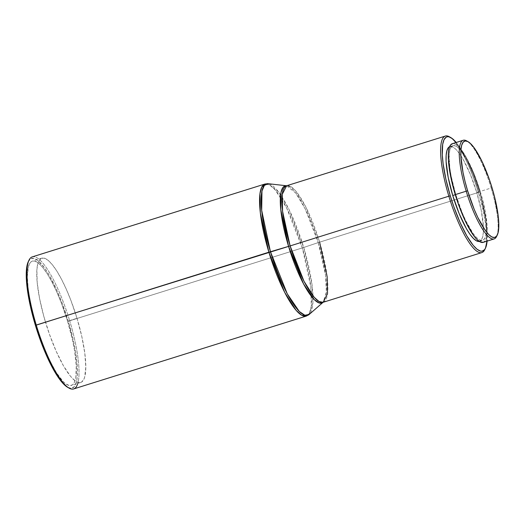 <?xml version="1.0" encoding="UTF-8"?>
<svg xmlns="http://www.w3.org/2000/svg" width="525" height="525" viewBox="0 0 525 525"><rect width="100%" height="100%" fill="white"/><g stroke="black" fill="none" stroke-linecap="round" stroke-linejoin="round"><path stroke-width="0.39" stroke-dasharray="2.62 1.97" d="M77.011 318.301A65.126 15.632 -107.4 0 1 80.732 382.462A65.126 15.632 -107.4 0 1 45.537 322.324L36.107 325.277A65.126 15.632 72.6 0 0 71.308 385.416A65.126 15.632 72.6 0 0 67.581 321.254L77.011 318.301L67.581 321.254L72.365 339.419L74.589 350.851L76.269 365.886L75.849 377.252L74.412 382.292L73.362 383.965L72.102 385.061L69.018 385.455L65.271 383.46L63.197 381.583L56.398 372.691L49.206 359.546L42.243 343.271L36.107 325.277L31.323 307.112L28.311 290.332L27.32 276.393L28.448 266.483L30.325 262.566L31.585 261.47L34.67 261.076L38.417 263.071L42.676 267.382L47.289 273.833L52.08 282.194L56.858 292.123L61.445 303.253L67.581 321.254A65.126 15.632 72.6 0 0 32.379 261.115A65.126 15.632 72.6 0 0 36.107 325.277L45.537 322.324A65.126 15.632 -107.4 0 1 41.81 258.162A65.126 15.632 -107.4 0 1 77.011 318.301L81.788 336.466L84.807 353.246L85.792 367.185L84.669 377.094L83.836 379.339L81.532 382.108L80.076 382.607L76.643 381.8L74.701 380.507L70.442 376.195L63.44 365.781L56.26 351.455L49.508 334.438L43.765 316.207L39.532 298.338L37.177 282.352L36.888 269.64L37.872 263.53L38.706 261.286L41.009 258.517L44.1 258.123L47.841 260.118L52.106 264.429L56.72 270.88L61.504 279.241L66.281 289.17L70.868 300.307L77.011 318.301M29.019 260.157A69.195 16.61 -107.4 0 1 69.694 320.768L68.27 321.162A67.974 16.321 72.6 0 0 28.311 261.621M450.109 137.228A61.058 14.654 -107.4 0 1 478.36 192.432L318.229 242.596L305.202 208.904L295.687 192.99L286.591 185.771A61.379 14.733 -107.4 0 1 286.637 185.778A61.379 14.733 -107.4 0 1 318.229 242.596L303.732 247.465A68.867 16.531 72.6 0 0 268.282 183.717L278.44 191.809L289.118 209.665L303.732 247.465L302.334 247.918L286.552 207.756L275.126 189.794L269.594 184.905L264.935 184.026A69.195 16.61 -107.4 0 1 302.334 247.918L69.694 320.768A69.195 16.61 72.6 0 0 32.294 256.876M73.651 388.946A69.195 16.61 72.6 0 0 69.694 320.768L302.334 247.918A69.195 16.61 -107.4 0 1 306.292 316.089L309.494 312.966L311.259 306.436L310.872 287.129L302.334 247.918L303.732 247.465L311.948 284.196L312.887 303.023L309.218 314.436A68.867 16.531 72.6 0 0 303.732 247.465L318.229 242.596L325.553 275.33L326.386 292.103L323.118 302.275A61.379 14.733 -107.4 0 1 323.085 302.308L323.118 302.275A61.379 14.733 -107.4 0 0 318.229 242.596L319.627 242.143A61.058 14.654 72.6 0 0 286.63 185.765L290.738 186.539L295.621 190.857L305.701 206.699L319.627 242.143L478.36 192.432A61.058 14.654 72.6 0 0 449.387 136.782M479.194 192.117L478.36 192.432L479.194 192.117L480.821 197.735L485.632 219.312L487.18 233.126L487.088 241.132A59.83 14.365 -107.4 0 0 479.194 192.117A59.83 14.365 -107.4 0 0 456.192 142.472L460.55 148.555L467.158 160.63L473.557 175.586L479.194 192.117M455.287 194.703L455.752 194.558A49.658 11.924 -107.4 0 1 452.911 145.635A49.658 11.924 -107.4 0 1 479.752 191.487L476.739 192.432A49.658 11.924 72.6 0 0 449.899 146.58A49.658 11.924 72.6 0 0 449.617 146.685L453.016 147.085L456.081 149.5L459.48 153.622L463.083 159.298L470.334 174.372L476.739 192.432L479.752 191.487L482.317 200.78L485.697 218.131L486.38 225.52L486.34 231.663L485.592 236.316L484.162 239.308L482.094 240.522L479.476 239.905L476.411 237.49L473.012 233.369L465.741 220.684L462.158 212.618L455.752 194.558L451.178 176.262L449.807 167.908L449.164 154.383L449.912 149.73L451.349 146.737L453.416 145.523L456.028 146.14L459.099 148.555L462.499 152.677L469.763 165.355L473.353 173.427L479.752 191.487A49.658 11.924 -107.4 0 1 482.593 240.411A49.658 11.924 -107.4 0 1 455.752 194.558L455.287 194.703M467.375 141.337A51.693 12.41 -107.4 0 1 491.177 188.002L480.244 191.422A51.693 12.41 72.6 0 0 452.307 143.692M496.584 236.48A51.693 12.41 72.6 0 0 491.177 188.002L492.017 187.681L491.177 188.002A51.693 12.41 72.6 0 0 466.646 140.884M483.203 242.353A51.693 12.41 72.6 0 0 480.244 191.422L491.177 188.002A51.693 12.41 -107.4 0 1 496.919 235.692M482.678 242.465L484.831 241.205L486.327 238.094L487.108 233.244L487.141 226.852L485.008 210.466L480.244 191.422L473.583 172.627L466.029 156.929L462.282 151.023L458.745 146.731L455.549 144.218L452.34 143.679M479.286 241.428A49.658 11.924 72.6 0 0 479.574 241.356A49.658 11.924 72.6 0 0 476.739 192.432L481.313 210.722L483.361 226.465L483.328 232.608L482.58 237.261L481.143 240.253L479.076 241.467M484.746 249.69A61.058 14.654 72.6 0 0 478.36 192.432A61.058 14.654 -107.4 0 1 485.08 248.916M323.118 302.295A61.058 14.654 72.6 0 0 319.627 242.143M68.368 387.68A67.974 16.321 72.6 0 0 68.27 321.162L69.694 320.768A69.195 16.61 -107.4 0 1 77.792 383.381M67.686 387.332L71.472 388.283L74.301 386.623L75.397 384.871L76.899 379.614L77.438 372.192L76.991 362.887L75.587 352.058L73.264 340.128L68.27 321.162L61.865 302.38L57.074 290.765L49.58 275.802L44.651 268.039L37.826 260.439L33.922 258.353L30.699 258.766L28.291 261.66M80.732 382.462L71.308 385.416M449.899 146.58L452.911 145.635M479.574 241.356L482.593 240.411M41.81 258.162L32.379 261.115"/><path stroke-width="0.79" d="M487.134 240.522L485.467 248.194L484.503 249.736L482.016 251.199L480.513 251.101L477.074 249.27L473.163 245.313L466.732 235.745L460.13 222.574L453.928 206.948L450.279 195.818L448.849 196.206L450.279 195.818A59.83 14.365 -107.4 0 1 450.804 137.583L449.387 136.782A61.058 14.654 72.6 0 0 448.849 196.206A61.058 14.654 -107.4 0 1 445.358 136.054L286.578 185.778L283.113 187.287L281 192.386L280.777 209.632L288.566 246.389A61.379 14.733 -107.4 0 0 323.085 302.308L323.118 302.295A61.058 14.654 72.6 0 1 290.122 245.917L448.849 196.206L290.122 245.917L282.581 211.319L282.24 194.289L286.63 185.765A61.058 14.654 72.6 0 0 290.122 245.917L36.258 325.047A69.195 16.61 -107.4 0 1 29.019 260.157L28.311 261.621A67.974 16.321 72.6 0 0 35.418 325.369L268.892 252.197A69.195 16.61 -107.4 0 1 264.935 184.026L261.732 187.156L259.967 193.686L260.354 212.986L268.892 252.197L270.447 251.724L261.699 210.427L261.968 191.067L264.357 185.377L268.282 183.717A68.867 16.531 72.6 0 0 270.447 251.724L288.566 246.389A61.379 14.733 -107.4 0 1 286.591 185.771L268.282 183.717L264.935 184.026L32.294 256.876A69.195 16.61 72.6 0 0 36.258 325.047A69.195 16.61 72.6 0 0 73.651 388.946L306.292 316.089A69.195 16.61 -107.4 0 1 268.892 252.197L284.675 292.359L296.1 310.321L301.632 315.217L306.292 316.089L309.218 314.436L304.841 315.249L299.296 311.476L287.273 293.849L270.447 251.724A68.867 16.531 72.6 0 0 309.218 314.436L323.118 302.275L319.18 302.991L314.232 299.598L303.529 283.874L288.566 246.389L290.122 245.917L304.041 281.354L314.127 297.202L319.01 301.521L323.118 302.295L327.508 293.77L327.16 276.741L319.627 242.143M445.358 136.054A61.058 14.654 -107.4 0 1 450.109 137.228M450.804 137.583A59.83 14.365 -107.4 0 1 456.192 142.472M452.74 195.503L455.287 194.703L452.74 195.503A49.658 11.924 72.6 0 0 479.286 241.428L476.464 240.85L473.392 238.435L469.993 234.314L466.39 228.637L459.139 213.563L452.74 195.503A49.658 11.924 72.6 0 1 449.617 146.685L448.33 147.683L446.893 150.675L446.145 155.328L446.112 161.464L448.16 177.207L452.74 195.503M463.24 140.267L452.307 143.692A51.693 12.41 72.6 0 0 455.26 194.618L466.2 191.198A51.693 12.41 -107.4 0 1 463.24 140.267A51.693 12.41 -107.4 0 1 467.375 141.337M468.064 141.678L466.646 140.884A51.693 12.41 72.6 0 0 466.2 191.198L467.624 190.805A50.472 12.114 -107.4 0 1 468.064 141.678A50.472 12.114 -107.4 0 1 492.017 187.681L494.622 197.131L498.061 214.764L498.75 222.278L498.717 228.519L497.956 233.244L496.492 236.289L494.392 237.517L491.735 236.893L488.617 234.439L485.166 230.252L477.776 217.363L474.127 209.16L467.624 190.805L465.012 181.355L462.971 172.213L460.891 156.214L460.924 149.973L461.685 145.241L463.142 142.203L465.242 140.969L467.906 141.593L471.023 144.047L474.475 148.234L481.865 161.123L488.939 178.297L492.017 187.681A50.472 12.114 -107.4 0 1 497.293 235.016A50.472 12.114 -107.4 0 1 467.624 190.805L466.2 191.198A51.693 12.41 72.6 0 0 496.584 236.48L497.293 235.016M452.826 143.581L450.673 144.841L449.183 147.952L448.402 152.801L448.363 159.193L450.502 175.58L455.26 194.618A51.693 12.41 72.6 0 0 483.203 242.353L494.137 238.927A51.693 12.41 -107.4 0 1 466.2 191.198L455.26 194.618L458.417 204.238L465.662 221.819L473.228 235.023L476.766 239.315L479.955 241.828L483.243 242.34M496.919 235.692A51.693 12.41 -107.4 0 1 494.137 238.927M487.088 241.132A59.83 14.365 -107.4 0 1 485.454 248.233A59.83 14.365 -107.4 0 1 450.279 195.818L445.883 179.123L443.113 163.708L442.293 154.809L442.68 144.368L444.006 139.735L446.125 137.196L447.458 136.736L448.96 136.828L452.399 138.666L456.317 142.623M485.08 248.916A61.058 14.654 -107.4 0 1 481.852 252.584A61.058 14.654 -107.4 0 1 448.849 196.206A61.058 14.654 72.6 0 0 484.746 249.69L485.454 248.233M77.792 383.381A69.195 16.61 -107.4 0 1 69.09 388.119A69.195 16.61 -107.4 0 1 36.258 325.047L35.418 325.369A67.974 16.321 72.6 0 0 67.679 387.325A67.974 16.321 72.6 0 0 68.368 387.68M28.311 261.614L27.425 264.003L26.394 270.375L26.348 278.775L27.28 288.888L30.43 306.403L35.418 325.369L44.179 350.09L51.601 366.135L56.595 374.857L61.412 381.596L65.861 386.092L67.889 387.443M323.118 302.295L481.852 252.584M69.09 388.119L67.679 387.325"/></g></svg>
